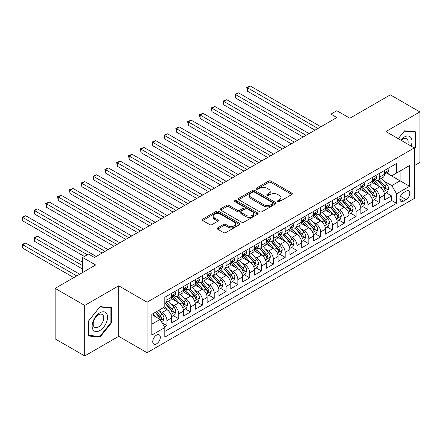 <?xml version="1.0" encoding="UTF-8"?>
<svg xmlns="http://www.w3.org/2000/svg" width="442" height="442" viewBox="0 0 442 442"><rect width="100%" height="100%" fill="white"/><g stroke="black" fill="none" stroke-linecap="round" stroke-linejoin="round"><path stroke-width="0.66" d="M277.874 201.596A1.149 0.663 0 0 0 279.499 201.596L291.831 194.48A1.641 0.95 0 0 0 292.311 193.811A1.641 0.95 0 0 0 291.831 193.137L270.94 181.076A1.641 0.95 0 0 0 268.62 181.076L256.288 188.198A1.149 0.663 0 0 0 255.951 188.668A1.149 0.663 0 0 0 256.288 189.137A1.149 0.663 0 0 0 257.913 189.137L259.509 188.215A5.254 3.033 0 0 1 266.935 188.215L268.675 189.22A5.254 3.033 0 0 1 270.217 191.364A5.254 3.033 0 0 1 268.675 193.508L267.084 194.43A1.149 0.663 0 0 0 266.747 194.9A1.149 0.663 0 0 0 267.084 195.37A1.149 0.663 0 0 0 268.708 195.37L270.3 194.447A5.254 3.033 0 0 1 277.731 194.447L279.471 195.452A5.254 3.033 0 0 1 281.007 197.596A5.254 3.033 0 0 1 279.471 199.74L277.874 200.662A1.149 0.663 0 0 0 277.537 201.132A1.149 0.663 0 0 0 277.874 201.596L277.874 200.662M156.534 343.837A5.348 3.088 120 0 0 160.026 339.124A5.348 3.088 120 0 0 159.208 334.837A5.348 3.088 120 0 0 156.534 335.102A5.348 3.088 120 0 0 153.037 339.815A5.348 3.088 120 0 0 153.855 344.103A5.348 3.088 120 0 0 156.534 343.837M217.668 227.845A1.641 0.95 0 0 0 217.188 228.52A1.641 0.95 0 0 0 217.668 229.188L223.53 232.569A1.641 0.95 0 0 0 225.851 232.569L239.547 224.663A1.641 0.95 0 0 0 240.028 223.995A1.641 0.95 0 0 0 239.547 223.326L218.657 211.265A1.641 0.95 0 0 0 216.337 211.265L202.64 219.171A1.641 0.95 0 0 0 202.16 219.84A1.641 0.95 0 0 0 202.64 220.508L209.723 224.597A1.641 0.95 0 0 0 212.044 224.597L217.9 221.215A1.641 0.95 0 0 0 218.381 220.541A1.641 0.95 0 0 0 217.9 219.873L214.392 217.845A4.392 2.536 0 0 1 213.105 216.055A4.392 2.536 0 0 1 215.818 213.713A4.392 2.536 0 0 1 220.602 214.265L234.354 222.204A4.392 2.536 0 0 1 235.641 223.995A4.392 2.536 0 0 1 232.928 226.337A4.392 2.536 0 0 1 228.144 225.785L225.851 224.464A1.641 0.95 0 0 0 223.53 224.464L217.668 227.845L217.668 229.188M414.287 165.673L419.9 162.429L419.9 111.914L390.341 94.853L349.849 118.229L336.843 110.721L330.931 114.135L336.843 117.55L94.461 257.487L88.549 254.073L82.637 257.487L82.637 272.504M84.704 305.439L84.704 355.954L118.699 336.329L118.699 285.814L84.704 305.439L55.145 288.372L95.643 264.996L82.637 257.487M118.699 285.814L147.076 302.195L414.287 147.926L414.287 198.441L147.076 352.71L147.076 302.195M419.9 111.914L385.91 131.545L414.287 147.926M259.625 211.735A1.641 0.95 0 0 0 261.946 211.735L275.642 203.828A1.641 0.95 0 0 0 276.123 203.154A1.641 0.95 0 0 0 275.642 202.486L254.752 190.425A1.641 0.95 0 0 0 252.432 190.425L238.735 198.331A1.641 0.95 0 0 0 238.255 199.005A1.641 0.95 0 0 0 238.735 199.673L259.625 211.735M235.188 201.845A1.149 0.663 0 0 1 236.354 202.011L236.354 200.646L257.592 212.906A1.641 0.95 0 0 1 258.073 213.574A1.641 0.95 0 0 1 257.592 214.248L243.901 222.155A1.641 0.95 0 0 1 241.581 222.155L220.691 210.094L220.691 208.751A1.641 0.95 0 0 0 220.21 209.42A1.641 0.95 0 0 0 220.691 210.094M220.691 208.751L226.547 205.37A1.641 0.95 0 0 1 228.868 205.37L237.343 210.259A1.641 0.95 0 0 0 239.663 210.259L243.553 208.016A1.641 0.95 0 0 0 244.034 207.342A1.641 0.95 0 0 0 243.553 206.674L234.73 201.58A1.149 0.663 0 0 1 234.393 201.116A1.149 0.663 0 0 1 235.105 200.502A1.149 0.663 0 0 1 236.354 200.646M84.704 355.954L55.145 338.887L55.145 288.372M164.485 327.03L166.938 325.61L162.032 322.782M159.242 310.72L162.208 312.439A6.691 3.862 60 0 1 166.938 320.627L171.667 317.897L171.667 322.881L178.761 318.787L173.38 315.682M171.065 303.897L174.032 305.61A6.691 3.862 60 0 1 178.761 313.803L183.491 311.074L183.491 316.058L190.585 311.958L185.204 308.853M182.889 297.068L185.855 298.786A6.691 3.862 60 0 1 190.585 306.975L195.314 304.245L195.314 309.229L202.408 305.135L197.027 302.03M194.712 290.245L197.679 291.958A6.691 3.862 60 0 1 202.408 300.151L207.138 297.422L207.138 302.405L214.232 298.306L208.851 295.201M206.536 283.416L209.502 285.134A6.691 3.862 60 0 1 214.232 293.322L218.961 290.593L218.961 295.576L226.055 291.482L220.674 288.377M218.359 276.593L221.326 278.305A6.691 3.862 60 0 1 226.055 286.499L230.785 283.77L230.785 288.748L237.879 284.654L232.498 281.548M230.183 269.764L233.149 271.482A6.691 3.862 60 0 1 237.879 279.67L242.608 276.941L242.608 281.924L249.702 277.83L244.321 274.725M242.006 262.94L244.973 264.653A6.691 3.862 60 0 1 249.702 272.847L254.432 270.117L254.432 275.095L261.526 271.001L256.145 267.896M253.83 256.111L256.796 257.83A6.691 3.862 60 0 1 261.526 266.018L266.255 263.288L266.255 268.272L273.349 264.178L267.968 261.067M265.653 249.288L268.62 251.001A6.691 3.862 60 0 1 273.349 259.194L278.079 256.465L278.079 261.443L285.173 257.349L279.792 254.244M277.477 242.459L280.443 244.177A6.691 3.862 60 0 1 285.173 252.365L289.902 249.636L289.902 254.62L296.996 250.526L291.615 247.415M289.295 235.636L292.267 237.348A6.691 3.862 60 0 1 296.996 245.542L301.726 242.807L301.726 247.791L308.82 243.697L303.439 240.592M301.118 228.807L304.09 230.525A6.691 3.862 60 0 1 308.82 238.713L313.549 235.984L313.549 240.967L320.643 236.873L315.262 233.763M312.942 221.983L315.914 223.696A6.691 3.862 60 0 1 320.643 231.89L325.373 229.155L325.373 234.138L332.467 230.044L327.086 226.939M324.765 215.155L327.737 216.873A6.691 3.862 60 0 1 332.467 225.061L337.196 222.332L337.196 227.315L344.29 223.221L338.909 220.11M336.589 208.331L339.561 210.044A6.691 3.862 60 0 1 344.29 218.237L349.02 215.503L349.02 220.486L356.114 216.392L350.733 213.287M348.412 201.502L351.384 203.215A6.691 3.862 60 0 1 356.114 211.409L360.843 208.679L360.843 213.663L367.937 209.569L362.556 206.458M360.236 194.679L363.208 196.392A6.691 3.862 60 0 1 367.937 204.585L372.667 201.85L372.667 206.834L379.761 202.74L379.761 197.756A6.691 3.862 -120 0 0 375.031 189.563L372.059 187.85M374.38 199.635L379.761 202.74M171.667 317.897A6.691 3.862 -120 0 0 166.938 309.704L163.391 307.66M183.491 311.074A6.691 3.862 -120 0 0 178.761 302.881L171.446 298.659M195.314 304.245A6.691 3.862 -120 0 0 190.585 296.052L183.27 291.831M207.138 297.422A6.691 3.862 -120 0 0 202.408 289.228L195.093 285.007M218.961 290.593A6.691 3.862 -120 0 0 214.232 282.399L206.917 278.178M230.785 283.77A6.691 3.862 -120 0 0 226.055 275.576L218.74 271.355M242.608 276.941A6.691 3.862 -120 0 0 237.879 268.747L230.564 264.526M254.432 270.117A6.691 3.862 -120 0 0 249.702 261.924L242.387 257.703M266.255 263.288A6.691 3.862 -120 0 0 261.526 255.095L254.211 250.874M278.079 256.465A6.691 3.862 -120 0 0 273.349 248.271L266.034 244.05M289.902 249.636A6.691 3.862 -120 0 0 285.173 241.442L277.858 237.221M301.726 242.807A6.691 3.862 -120 0 0 296.996 234.619L289.681 230.398M313.549 235.984A6.691 3.862 -120 0 0 308.82 227.79L301.505 223.569M325.373 229.155A6.691 3.862 -120 0 0 320.643 220.967L313.328 216.746M337.196 222.332A6.691 3.862 -120 0 0 332.467 214.138L325.152 209.917M349.02 215.503A6.691 3.862 -120 0 0 344.29 207.315L336.975 203.093M360.843 208.679A6.691 3.862 -120 0 0 356.114 200.486L348.799 196.265M372.667 201.85A6.691 3.862 -120 0 0 367.937 193.662L360.622 189.441M406.126 191.137L403.524 192.635A5.182 2.995 120 0 0 400.137 197.204A5.182 2.995 120 0 0 400.933 201.359A5.182 2.995 120 0 0 403.524 201.104L406.126 199.602A5.182 2.995 120 0 0 409.513 195.032A5.182 2.995 120 0 0 408.717 190.878A5.182 2.995 120 0 0 406.126 191.137M151.805 324.179L160.081 319.4L164.811 327.594L164.811 337.147L396.551 203.353L396.551 193.795L391.822 185.607L383.883 181.027M164.811 327.594L151.805 335.102L151.805 314.35L164.811 306.842L164.811 297.284L396.551 163.49L396.551 173.043L409.557 165.535L409.557 186.286L396.551 193.795M173.971 295.748L174.032 295.781A6.691 3.862 60 0 0 177.375 296.112L182.104 293.383A6.691 3.862 -120 0 0 183.491 290.322L183.491 286.499M185.795 288.919L185.855 288.957A6.691 3.862 60 0 0 189.198 289.283L193.928 286.554A6.691 3.862 -120 0 0 195.314 283.493L195.314 279.67M197.618 282.095L197.679 282.129A6.691 3.862 60 0 0 201.022 282.46L205.751 279.731A6.691 3.862 -120 0 0 207.138 276.67L207.138 272.847M209.442 275.267L209.502 275.3A6.691 3.862 60 0 0 212.845 275.631L217.575 272.902A6.691 3.862 -120 0 0 218.961 269.841L218.961 266.018M221.265 268.438L221.326 268.476A6.691 3.862 60 0 0 224.669 268.808L229.398 266.078A6.691 3.862 -120 0 0 230.785 263.018L230.785 259.194M233.089 261.614L233.149 261.647A6.691 3.862 60 0 0 236.492 261.979L241.222 259.25A6.691 3.862 -120 0 0 242.608 256.189L242.608 252.365M244.912 254.785L244.973 254.824A6.691 3.862 60 0 0 248.316 255.156L253.045 252.426A6.691 3.862 -120 0 0 254.432 249.365L254.432 245.542M256.736 247.962L256.796 247.995A6.691 3.862 60 0 0 260.139 248.327L264.868 245.597A6.691 3.862 -120 0 0 266.255 242.536L266.255 238.713M268.559 241.133L268.62 241.172A6.691 3.862 60 0 0 271.963 241.503L276.692 238.774A6.691 3.862 -120 0 0 278.079 235.708L278.079 231.89M280.383 234.31L280.443 234.343A6.691 3.862 60 0 0 283.786 234.674L288.516 231.945A6.691 3.862 -120 0 0 289.902 228.884L289.902 225.061M292.206 227.481L292.267 227.519A6.691 3.862 60 0 0 295.61 227.851L300.339 225.122A6.691 3.862 -120 0 0 301.726 222.055L301.726 218.237M304.03 220.657L304.09 220.691A6.691 3.862 60 0 0 307.433 221.022L312.163 218.293A6.691 3.862 -120 0 0 313.549 215.232L313.549 211.409M315.853 213.829L315.914 213.867A6.691 3.862 60 0 0 319.257 214.199L323.986 211.469A6.691 3.862 -120 0 0 325.373 208.403L325.373 204.585M327.677 207.005L327.737 207.038A6.691 3.862 60 0 0 331.08 207.37L335.809 204.64A6.691 3.862 -120 0 0 337.196 201.58L337.196 197.756M339.5 200.176L339.561 200.215A6.691 3.862 60 0 0 342.904 200.546L347.633 197.817A6.691 3.862 -120 0 0 349.02 194.751L349.02 190.933M351.324 193.353L351.384 193.386A6.691 3.862 60 0 0 354.727 193.718L359.457 190.988A6.691 3.862 -120 0 0 360.843 187.927L360.843 184.104M363.147 186.524L363.208 186.563A6.691 3.862 60 0 0 366.551 186.894L371.28 184.165A6.691 3.862 -120 0 0 372.667 181.098L372.667 177.275M164.811 331.412L391.584 200.486L391.584 195.917L384.49 200.011L384.49 195.027A6.691 3.862 -120 0 0 379.761 186.833L372.446 182.612M374.971 179.701L375.031 179.734A6.691 3.862 -120 0 0 378.374 180.065A6.691 3.862 -120 0 0 379.761 177.004L379.761 173.181M378.374 180.065L383.103 177.336A6.691 3.862 -120 0 0 384.49 174.275L384.49 170.452M166.938 296.052L166.938 299.875A6.691 3.862 60 0 1 165.551 302.936A6.691 3.862 60 0 1 164.811 303.206M165.551 302.936L170.28 300.206A6.691 3.862 -120 0 0 171.667 297.146L171.667 293.322M178.761 289.228L178.761 293.052A6.691 3.862 60 0 1 177.375 296.112M190.585 282.399L190.585 286.223A6.691 3.862 60 0 1 189.198 289.283M202.408 275.576L202.408 279.399A6.691 3.862 60 0 1 201.022 282.46M214.232 268.747L214.232 272.57A6.691 3.862 60 0 1 212.845 275.631M226.055 261.924L226.055 265.747A6.691 3.862 60 0 1 224.669 268.808M237.879 255.095L237.879 258.918A6.691 3.862 60 0 1 236.492 261.979M249.702 248.271L249.702 252.095A6.691 3.862 60 0 1 248.316 255.156M261.526 241.442L261.526 245.266A6.691 3.862 60 0 1 260.139 248.327M273.349 234.619L273.349 238.442A6.691 3.862 60 0 1 271.963 241.503M285.173 227.79L285.173 231.614A6.691 3.862 60 0 1 283.786 234.674M296.996 220.967L296.996 224.79A6.691 3.862 60 0 1 295.61 227.851M308.82 214.138L308.82 217.961A6.691 3.862 60 0 1 307.433 221.022M320.643 207.315L320.643 211.138A6.691 3.862 60 0 1 319.257 214.199M332.467 200.486L332.467 204.309A6.691 3.862 60 0 1 331.08 207.37M344.29 193.662L344.29 197.486A6.691 3.862 60 0 1 342.904 200.546M356.114 186.833L356.114 190.657A6.691 3.862 60 0 1 354.727 193.718M367.937 180.01L367.937 183.833A6.691 3.862 60 0 1 366.551 186.894M367.937 204.585L367.937 209.569M356.114 211.409L356.114 216.392M344.29 218.237L344.29 223.221M332.467 225.061L332.467 230.044M320.643 231.89L320.643 236.873M308.82 238.713L308.82 243.697M296.996 245.542L296.996 250.526M285.173 252.365L285.173 257.349M273.349 259.194L273.349 264.178M261.526 266.018L261.526 271.001M249.702 272.847L249.702 277.83M237.879 279.67L237.879 284.654M226.055 286.499L226.055 291.482M214.232 293.322L214.232 298.306M202.408 300.151L202.408 305.135M190.585 306.975L190.585 311.958M178.761 313.803L178.761 318.787M166.938 320.627L166.938 325.61M160.081 319.4L151.805 314.621M391.822 185.607L400.098 180.828L400.098 170.999L409.557 165.535M386.557 173.01L409.557 186.286M386.794 172.872L391.822 175.778L396.551 173.043M118.699 336.329L147.076 352.71M330.931 114.135L330.931 120.959M386.203 192.806L391.584 195.917M391.584 200.486L396.551 203.353M414.287 149.125L415.939 147.07L415.939 131.854L404.529 130.838L398.236 138.661M88.665 336.019L100.074 337.036L111.483 322.842L111.483 307.632L100.074 306.61L88.665 320.804L88.665 336.019M415.347 146.727L415.939 147.07M110.892 322.5L111.483 322.842M98.87 336.34L100.074 337.036M278.333 201.762L279.471 201.104A5.254 3.033 0 0 0 281.007 198.961L281.007 197.596M270.217 191.364L270.217 192.729A5.254 3.033 0 0 1 268.675 194.872L267.543 195.53M291.808 194.491L270.94 182.447A1.641 0.95 0 0 0 268.62 182.447L256.747 189.298M275.62 203.839L254.752 191.789A1.641 0.95 0 0 0 252.432 191.789L238.757 199.685M272.742 203.624A1.149 0.663 0 0 0 273.073 203.154A1.149 0.663 0 0 0 272.742 202.69L254.404 192.099A1.149 0.663 0 0 0 252.78 192.099L251.095 193.071A5.254 3.033 0 0 0 249.559 195.215A5.254 3.033 0 0 0 251.095 197.359L263.631 204.596A5.254 3.033 0 0 0 271.057 204.596L272.742 203.624L272.742 204.989A1.149 0.663 0 0 0 273.073 204.524L273.073 203.154M249.559 195.215L249.559 196.579A5.254 3.033 0 0 0 251.095 198.729L251.095 197.359M272.742 204.989L271.057 205.961A5.254 3.033 0 0 1 263.631 205.961L251.095 198.729M220.713 210.105L226.547 206.734L226.547 205.37M244.034 207.342L244.034 208.712A1.641 0.95 0 0 1 243.553 209.381L239.663 211.624A1.641 0.95 0 0 1 237.343 211.624L228.868 206.734A1.641 0.95 0 0 0 226.547 206.734M236.354 202.011L257.57 214.26M246.133 215.337A4.392 2.536 0 0 0 250.918 215.884A4.392 2.536 0 0 0 253.631 213.541A4.392 2.536 0 0 0 252.343 211.751L247.498 208.95A1.641 0.95 0 0 0 245.177 208.95L241.288 211.199A1.641 0.95 0 0 0 240.807 211.867A1.641 0.95 0 0 0 241.288 212.536L246.133 215.337L246.133 216.702A4.392 2.536 0 0 0 250.918 217.249A4.392 2.536 0 0 0 253.631 214.906L253.631 213.541M240.807 211.867L240.807 213.232A1.641 0.95 0 0 0 241.288 213.9L241.288 212.536M246.133 216.702L241.288 213.9M235.641 223.995L235.641 225.359A4.392 2.536 0 0 1 232.928 227.702A4.392 2.536 0 0 1 228.144 227.155L225.851 225.829A1.641 0.95 0 0 0 223.53 225.829L217.691 229.199M213.105 216.055L213.105 217.42A4.392 2.536 0 0 0 214.392 219.21L214.392 217.845M217.884 221.227L214.392 219.21M239.547 223.326L239.547 224.663L218.657 212.63A1.641 0.95 0 0 0 216.337 212.63L202.663 220.525M384.391 193.856L387.446 192.093L388.628 188.679A4.431 2.558 -120 0 0 386.899 184.518L381.501 178.264M380.418 187.27L374.241 180.121M376.904 185.187L373.319 181.038A10.619 6.133 -120 0 0 372.993 180.667M247.398 118.473L291.322 143.832M377.772 180.308L383.236 186.635A4.431 2.558 60 0 1 384.816 189.684L385.137 190.209L385.739 190.126L386.236 188.867A4.431 2.558 -120 0 0 384.656 185.817L379.253 179.557M378.092 180.203L383.965 186.999A2.26 1.304 60 0 1 384.534 187.883L386.236 188.867M387.623 168.645L388.628 170.385A4.431 2.558 60 0 1 387.711 172.341L385.463 173.64A4.431 2.558 -120 0 0 386.236 172.618L386.142 172.225M317.925 128.473L247.398 87.754L250.354 86.046L320.881 126.766M384.639 173.85L384.656 173.85A4.431 2.558 -120 0 0 385.463 173.64M385.662 172.292L386.236 172.618C385.954 171.955 385.485 172.225 384.816 173.441A4.431 2.558 60 0 1 384.49 174.071M314.969 130.175L247.398 91.168L247.398 87.754L246.746 87.378L250.354 86.046M247.398 91.168L246.746 87.378M411.104 146.092A10.868 6.276 120 0 0 404.292 137.037A10.868 6.276 120 0 0 400.734 140.103M407.867 144.219A7.442 4.298 120 0 0 406.612 138.661A7.442 4.298 120 0 0 402.894 139.026A7.442 4.298 120 0 0 401.176 140.357M398.264 138.672L404.292 131.169L415.347 132.158L415.347 146.899L414.287 148.225M414.618 131.738L415.347 132.158M106.494 322.279A10.868 6.276 120 0 0 103.682 311.781A10.868 6.276 120 0 0 93.185 321.091A10.868 6.276 120 0 0 95.997 331.588A10.868 6.276 120 0 0 106.494 322.279M102.997 321.284A7.442 4.298 120 0 0 102.163 314.433A7.442 4.298 120 0 0 93.881 320.472A7.442 4.298 120 0 0 94.721 327.323A7.442 4.298 120 0 0 102.997 321.284M88.787 335.439L88.787 320.699L99.837 306.947L110.892 307.936L110.892 322.677L99.837 336.428L88.665 335.373M110.163 307.51L110.892 307.936M372.567 200.679L375.623 198.917L376.805 195.502A4.431 2.558 -120 0 0 375.076 191.342L369.678 185.088M368.595 194.093L362.418 186.944M365.081 192.01L361.495 187.861A10.619 6.133 -120 0 0 361.169 187.491M235.575 125.296L279.499 150.656L211.928 111.644L211.928 108.229L214.884 106.522L285.41 147.241M365.948 187.132L371.413 193.458A4.431 2.558 60 0 1 372.993 196.513L373.313 197.038L373.915 196.955L374.413 195.695A4.431 2.558 -120 0 0 372.833 192.64L367.429 186.386M366.269 187.032L372.142 193.828A2.26 1.304 60 0 1 372.711 194.712L374.413 195.695M360.744 207.508L363.799 205.745L364.981 202.331A4.431 2.558 -120 0 0 363.252 198.171L357.854 191.916M356.771 200.922L350.594 193.773M353.257 198.839L349.672 194.69A10.619 6.133 -120 0 0 349.346 194.32M223.751 132.125L267.675 157.485L200.104 118.473L200.104 115.058L203.06 113.351L273.587 154.07M354.125 193.961L359.589 200.287A4.431 2.558 60 0 1 361.169 203.337L361.49 203.861L362.092 203.779L362.589 202.519A4.431 2.558 -120 0 0 361.009 199.469L355.606 193.215M354.445 193.856L360.318 200.651A2.26 1.304 60 0 1 360.887 201.535L362.589 202.519M348.92 214.331L351.976 212.569L353.158 209.154A4.431 2.558 -120 0 0 351.429 204.994L346.031 198.74M344.948 207.746L338.771 200.596M341.434 205.663L337.848 201.513A10.619 6.133 -120 0 0 337.522 201.143M211.928 138.948L255.852 164.308L188.281 125.296L188.281 121.881L191.237 120.174L261.763 160.894M342.301 200.784L347.766 207.11A4.431 2.558 60 0 1 349.346 210.165L349.666 210.69L350.268 210.607L350.766 209.348A4.431 2.558 -120 0 0 349.186 206.292L343.782 200.038M342.622 200.685L348.495 207.48A2.26 1.304 60 0 1 349.064 208.364L350.766 209.348M337.097 221.16L340.152 219.398L341.334 215.983A4.431 2.558 -120 0 0 339.605 211.823L334.207 205.569M333.124 214.574L326.947 207.425M329.61 212.492L326.025 208.342A10.619 6.133 -120 0 0 325.699 207.972M200.104 145.777L244.028 171.137L176.457 132.125L176.457 128.71L179.413 127.003L249.94 167.722M330.478 207.613L335.942 213.939A4.431 2.558 60 0 1 337.522 216.989L337.843 217.514L338.445 217.431L338.942 216.171A4.431 2.558 -120 0 0 337.362 213.121L331.959 206.867M330.798 207.508L336.671 214.304A2.26 1.304 60 0 1 337.24 215.188L338.942 216.171M375.799 175.468L376.805 177.209A4.431 2.558 60 0 1 375.888 179.17L373.639 180.469A4.431 2.558 -120 0 0 374.413 179.446L374.319 179.054M306.102 135.296L235.575 94.577L238.531 92.87L309.057 133.589M372.816 180.673L372.833 180.673A4.431 2.558 -120 0 0 373.639 180.469M373.838 179.115L374.413 179.446C374.131 178.778 373.661 179.054 372.993 180.264A4.431 2.558 60 0 1 372.667 180.894M303.146 137.003L235.575 97.991L235.575 94.577L234.923 94.201L238.531 92.87M235.575 97.991L234.923 94.201M363.976 182.297L364.981 184.038A4.431 2.558 60 0 1 364.064 185.994L361.816 187.292A4.431 2.558 -120 0 0 362.589 186.27L362.495 185.878M294.278 142.125L223.751 101.406L226.707 99.699L297.234 140.418M360.992 187.502L361.009 187.502A4.431 2.558 -120 0 0 361.816 187.292M362.015 185.944L362.589 186.27C362.307 185.607 361.838 185.878 361.169 187.093A4.431 2.558 60 0 1 360.843 187.723M291.322 143.827L223.751 104.82L223.751 101.406L223.1 101.03L226.707 99.699M223.751 104.82L223.1 101.03M352.152 189.121L353.158 190.861A4.431 2.558 60 0 1 352.241 192.822L349.992 194.121A4.431 2.558 -120 0 0 350.766 193.099L350.672 192.706M282.455 148.948L211.276 107.854L214.884 106.522M349.169 194.325L349.186 194.325A4.431 2.558 -120 0 0 349.992 194.121M350.191 192.767L350.766 193.099C350.484 192.43 350.014 192.706 349.346 193.916A4.431 2.558 60 0 1 349.02 194.546M211.928 111.644L211.276 107.854M340.329 195.95L341.334 197.69A4.431 2.558 60 0 1 340.417 199.646L338.169 200.944A4.431 2.558 -120 0 0 338.942 199.922L338.848 199.53M270.631 155.777L199.452 114.682L203.06 113.351M337.345 201.154L337.362 201.154A4.431 2.558 -120 0 0 338.169 200.944M338.368 199.596L338.942 199.922C338.66 199.259 338.191 199.53 337.522 200.745A4.431 2.558 60 0 1 337.196 201.375M200.104 118.473L199.452 114.682M325.273 227.984L328.329 226.221L329.511 222.807A4.431 2.558 -120 0 0 327.782 218.646L322.384 212.392M321.301 221.398L315.124 214.248M317.787 219.315L314.201 215.166A10.619 6.133 -120 0 0 313.875 214.801M188.281 152.6L232.205 177.96L164.634 138.948L164.634 135.534L167.59 133.827L238.116 174.546M318.654 214.436L324.119 220.762A4.431 2.558 60 0 1 325.699 223.818L326.019 224.343L326.621 224.26L327.119 223A4.431 2.558 -120 0 0 325.539 219.945L320.135 213.69M318.975 214.337L324.848 221.133A2.26 1.304 60 0 1 325.417 222.017L327.119 223M328.505 202.773L329.511 204.513A4.431 2.558 60 0 1 328.594 206.475L326.345 207.773A4.431 2.558 -120 0 0 327.119 206.751L327.025 206.359M258.808 162.601L187.629 121.506L191.237 120.174M325.522 207.978L325.539 207.978A4.431 2.558 -120 0 0 326.345 207.773M326.544 206.42L327.119 206.751C326.837 206.083 326.367 206.359 325.699 207.569A4.431 2.558 60 0 1 325.373 208.199M188.281 125.296L187.629 121.506M313.45 234.812L316.505 233.05L317.688 229.636A4.431 2.558 -120 0 0 315.958 225.475L310.56 219.221M309.477 228.227L303.3 221.077M305.963 226.144L302.378 221.995A10.619 6.133 -120 0 0 302.052 221.624M176.457 159.429L220.381 184.789L152.81 145.777L152.81 142.363L155.766 140.655L226.293 181.375M306.831 221.265L312.295 227.591A4.431 2.558 60 0 1 313.875 230.641L314.196 231.166L314.798 231.083L315.295 229.823A4.431 2.558 -120 0 0 313.715 226.774L308.312 220.519M307.151 221.16L313.024 227.956A2.26 1.304 60 0 1 313.593 228.84L315.295 229.823M316.682 209.602L317.688 211.342A4.431 2.558 60 0 1 316.77 213.298L314.522 214.597A4.431 2.558 -120 0 0 315.295 213.58L315.201 213.182M246.984 169.43L175.805 128.335L179.413 127.003M313.698 214.806L313.715 214.806A4.431 2.558 -120 0 0 314.522 214.597M314.721 213.248L315.295 213.58C315.013 212.911 314.544 213.182 313.875 214.398A4.431 2.558 60 0 1 313.549 215.027M176.457 132.125L175.805 128.335M301.626 241.636L304.682 239.873L305.864 236.459A4.431 2.558 -120 0 0 304.135 232.299L298.737 226.044M297.654 235.05L291.477 227.901M294.14 232.967L290.554 228.818A10.619 6.133 -120 0 0 290.228 228.453M164.634 166.253L208.558 191.613L140.987 152.6L140.987 149.186L143.943 147.479L214.469 188.198M295.007 228.089L300.472 234.415A4.431 2.558 60 0 1 302.052 237.47L302.372 237.995L302.974 237.912L303.472 236.652A4.431 2.558 -120 0 0 301.892 233.597L296.488 227.343M295.328 227.989L301.201 234.785A2.26 1.304 60 0 1 301.77 235.669L303.472 236.652M304.858 216.425L305.864 218.166A4.431 2.558 60 0 1 304.947 220.127L302.698 221.425A4.431 2.558 -120 0 0 303.472 220.403L303.378 220.011M235.161 176.253L163.982 135.158L167.59 133.827M301.875 221.63L301.892 221.63A4.431 2.558 -120 0 0 302.698 221.425M302.897 220.072L303.472 220.403C303.19 219.735 302.72 220.011 302.052 221.221A4.431 2.558 60 0 1 301.726 221.851M164.634 138.948L163.982 135.158M289.803 248.465L292.858 246.702L294.041 243.288A4.431 2.558 -120 0 0 292.311 239.128L286.913 232.873M285.83 241.879L279.653 234.73M282.316 239.796L278.731 235.647A10.619 6.133 -120 0 0 278.405 235.277M152.81 173.082L196.734 198.441L129.163 159.429L129.163 156.015L132.119 154.308L202.646 195.027M283.184 234.917L288.648 241.244A4.431 2.558 60 0 1 290.228 244.293L290.549 244.818L291.151 244.735L291.648 243.476A4.431 2.558 -120 0 0 290.068 240.426L284.665 234.172M283.504 234.812L289.377 241.614A2.26 1.304 60 0 1 289.946 242.492L291.648 243.476M293.035 223.254L294.041 224.995A4.431 2.558 60 0 1 293.123 226.956L290.875 228.249A4.431 2.558 -120 0 0 291.648 227.232L291.554 226.834M223.337 183.082L152.158 141.987L155.766 140.655M290.051 228.459L290.068 228.459A4.431 2.558 -120 0 0 290.875 228.249M291.074 226.901L291.648 227.232C291.366 226.564 290.897 226.834 290.228 228.05A4.431 2.558 60 0 1 289.902 228.68M152.81 145.777L152.158 141.987M277.979 255.294L281.035 253.526L282.217 250.111A4.431 2.558 -120 0 0 280.488 245.951L275.09 239.697M274.007 248.702L267.83 241.553M270.493 246.619L266.907 242.47A10.619 6.133 -120 0 0 266.581 242.105M140.987 179.905L184.911 205.265L117.34 166.253L117.34 162.838L120.296 161.137L190.822 201.85M271.36 241.741L276.825 248.067A4.431 2.558 60 0 1 278.405 251.122L278.725 251.647L279.327 251.564L279.825 250.305A4.431 2.558 -120 0 0 278.245 247.249L272.841 240.995M271.681 241.641L277.554 248.437A2.26 1.304 60 0 1 278.123 249.321L279.825 250.305M281.211 230.078L282.217 231.818A4.431 2.558 60 0 1 281.3 233.779L279.051 235.078A4.431 2.558 -120 0 0 279.825 234.056L279.731 233.663M211.514 189.905L140.335 148.81L143.943 147.479M278.228 235.282L278.245 235.282A4.431 2.558 -120 0 0 279.051 235.078M279.25 233.724L279.825 234.056C279.543 233.387 279.073 233.663 278.405 234.873A4.431 2.558 60 0 1 278.079 235.503M140.987 152.6L140.335 148.81M266.156 262.117L269.211 260.355L270.393 256.94A4.431 2.558 -120 0 0 268.664 252.78L263.266 246.525M262.183 255.531L256.006 248.382M258.669 253.448L255.084 249.299A10.619 6.133 -120 0 0 254.758 248.929M129.163 186.734L173.087 212.094L105.516 173.082L105.516 169.667L108.472 167.96L178.999 208.679M259.537 248.57L265.001 254.896A4.431 2.558 60 0 1 266.581 257.946L266.902 258.471L267.504 258.388L268.001 257.128A4.431 2.558 -120 0 0 266.421 254.078L261.018 247.824M259.857 248.465L265.73 255.266A2.26 1.304 60 0 1 266.299 256.145L268.001 257.128M269.388 236.906L270.393 238.647A4.431 2.558 60 0 1 269.476 240.608L267.228 241.901A4.431 2.558 -120 0 0 268.001 240.884L267.907 240.487M199.69 196.734L128.511 155.639L132.119 154.308M266.404 242.111L266.421 242.111A4.431 2.558 -120 0 0 267.228 241.901M267.427 240.553L268.001 240.884C267.719 240.216 267.25 240.487 266.581 241.702A4.431 2.558 60 0 1 266.255 242.332M129.163 159.429L128.511 155.639M254.332 268.946L257.388 267.178L258.57 263.763A4.431 2.558 -120 0 0 256.841 259.603L251.443 253.349M250.36 262.355L244.183 255.205M246.846 260.272L243.26 256.122A10.619 6.133 -120 0 0 242.934 255.758M117.34 193.557L161.264 218.917L93.693 179.905L93.693 176.491L96.649 174.789L167.175 215.503M247.713 255.393L253.178 261.719A4.431 2.558 60 0 1 254.758 264.775L255.078 265.299L255.68 265.217L256.178 263.957A4.431 2.558 -120 0 0 254.598 260.902L249.194 254.647M248.034 255.294L253.907 262.089A2.26 1.304 60 0 1 254.476 262.973L256.178 263.957M257.564 243.73L258.57 245.47A4.431 2.558 60 0 1 257.653 247.432L255.404 248.73A4.431 2.558 -120 0 0 256.178 247.708L256.084 247.316M187.867 203.558L116.688 162.463L120.296 161.137M254.581 248.934L254.598 248.934A4.431 2.558 -120 0 0 255.404 248.73M255.603 247.376L256.178 247.708C255.896 247.039 255.426 247.316 254.758 248.526A4.431 2.558 60 0 1 254.432 249.155M117.34 166.253L116.688 162.463M242.509 275.769L245.564 274.007L246.746 270.592A4.431 2.558 -120 0 0 245.017 266.432L239.619 260.178M238.536 269.184L232.359 262.034M235.022 267.101L231.437 262.951A10.619 6.133 -120 0 0 231.111 262.581M105.516 200.386L149.44 225.746L81.869 186.734L81.869 183.32L84.825 181.612L155.352 222.332M235.89 262.222L241.354 268.548A4.431 2.558 60 0 1 242.934 271.598L243.255 272.123L243.857 272.04L244.354 270.78A4.431 2.558 -120 0 0 242.774 267.73L237.371 261.476M236.21 262.117L242.083 268.918A2.26 1.304 60 0 1 242.652 269.797L244.354 270.78M245.741 250.559L246.746 252.299A4.431 2.558 60 0 1 245.829 254.26L243.581 255.553A4.431 2.558 -120 0 0 244.354 254.537L244.26 254.139M176.043 210.386L104.865 169.292L108.472 167.96M242.757 255.763L242.774 255.763A4.431 2.558 -120 0 0 243.581 255.553M243.78 254.205L244.354 254.537C244.072 253.868 243.603 254.139 242.934 255.354A4.431 2.558 60 0 1 242.608 255.984M105.516 173.082L104.865 169.292M233.917 257.382L234.923 259.123A4.431 2.558 60 0 1 234.006 261.084L231.757 262.382A4.431 2.558 -120 0 0 232.531 261.36L232.437 260.968M164.22 217.21L93.041 176.115L96.649 174.789M230.934 262.587L230.951 262.587A4.431 2.558 -120 0 0 231.757 262.382M231.956 261.029L232.531 261.36C232.249 260.692 231.779 260.968 231.111 262.178A4.431 2.558 60 0 1 230.785 262.808M93.693 179.905L93.041 176.115M222.094 264.211L223.1 265.951A4.431 2.558 60 0 1 222.182 267.913L219.934 269.206A4.431 2.558 -120 0 0 220.707 268.189L220.613 267.791M152.396 224.039L81.218 182.944L84.825 181.612M219.11 269.416L219.127 269.416A4.431 2.558 -120 0 0 219.934 269.206M220.133 267.858L220.707 268.189C220.425 267.52 219.956 267.791 219.287 269.007A4.431 2.558 60 0 1 218.961 269.637M81.869 186.734L81.218 182.944M230.685 282.598L233.741 280.83L234.923 277.416A4.431 2.558 -120 0 0 233.194 273.255L227.796 267.001M226.713 276.007L220.536 268.858M223.199 273.924L219.613 269.78A10.619 6.133 -120 0 0 219.287 269.41M93.693 207.21L137.617 232.569L70.046 193.557L70.046 190.143L73.002 188.441L143.528 229.155M224.066 269.045L229.531 275.372A4.431 2.558 60 0 1 231.111 278.427L231.431 278.952L232.033 278.869L232.531 277.609A4.431 2.558 -120 0 0 230.951 274.554L225.547 268.3M224.387 268.946L230.26 275.742A2.26 1.304 60 0 1 230.829 276.626L232.531 277.609M218.862 289.422L221.917 287.659L223.1 284.245A4.431 2.558 -120 0 0 221.37 280.084L215.972 273.83M214.889 282.836L208.712 275.686M211.375 280.753L207.79 276.604A10.619 6.133 -120 0 0 207.464 276.233M81.869 214.038L125.793 239.398L58.222 200.386L58.222 196.972L61.178 195.265L131.705 235.984M212.243 275.874L217.707 282.2A4.431 2.558 60 0 1 219.287 285.25L219.608 285.781L220.21 285.692L220.707 284.433A4.431 2.558 -120 0 0 219.127 281.383L213.724 275.128M212.563 275.769L218.436 282.571A2.26 1.304 60 0 1 219.005 283.449L220.707 284.433M207.038 296.251L210.094 294.483L211.276 291.068A4.431 2.558 -120 0 0 209.547 286.908L204.149 280.653M203.066 289.659L196.889 282.51M199.552 287.576L195.966 283.433A10.619 6.133 -120 0 0 195.64 283.062M70.046 220.862L113.97 246.222L46.399 207.21L46.399 203.795L49.355 202.093L119.881 242.807M200.419 282.698L205.884 289.024A4.431 2.558 60 0 1 207.464 292.079L207.784 292.604L208.386 292.521L208.884 291.261A4.431 2.558 -120 0 0 207.304 288.206L201.9 281.952M200.74 282.598L206.613 289.394A2.26 1.304 60 0 1 207.182 290.278L208.884 291.261M210.27 271.034L211.276 272.775A4.431 2.558 60 0 1 210.359 274.736L208.11 276.035A4.431 2.558 -120 0 0 208.884 275.012L208.79 274.62M140.573 230.862L69.394 189.767L73.002 188.441M207.287 276.239L207.304 276.239A4.431 2.558 -120 0 0 208.11 276.035M208.309 274.681L208.884 275.012C208.602 274.344 208.132 274.62 207.464 275.83A4.431 2.558 60 0 1 207.138 276.465M70.046 193.557L69.394 189.767M195.215 303.074L198.27 301.311L199.452 297.897A4.431 2.558 -120 0 0 197.723 293.737L192.325 287.482M191.242 296.488L185.065 289.339M187.728 294.405L184.143 290.256A10.619 6.133 -120 0 0 183.817 289.886M58.222 227.691L102.146 253.051L34.575 214.038L34.575 210.624L37.531 208.917L108.058 249.636M188.596 289.527L194.06 295.853A4.431 2.558 60 0 1 195.64 298.902L195.961 299.433L196.563 299.344L197.06 298.085A4.431 2.558 -120 0 0 195.48 295.035L190.077 288.781M188.916 289.422L194.789 296.223A2.26 1.304 60 0 1 195.358 297.101L197.06 298.085M198.447 277.863L199.452 279.604A4.431 2.558 60 0 1 198.535 281.565L196.287 282.858A4.431 2.558 -120 0 0 197.06 281.841L196.966 281.443M128.749 237.691L57.571 196.596L61.178 195.265M195.463 283.068L195.48 283.068A4.431 2.558 -120 0 0 196.287 282.858M196.486 281.51L197.06 281.841C196.778 281.173 196.309 281.443 195.64 282.659A4.431 2.558 60 0 1 195.314 283.289M58.222 200.386L57.571 196.596M183.391 309.903L186.447 308.135L187.629 304.726A4.431 2.558 -120 0 0 185.9 300.56L180.502 294.306M179.419 303.311L173.242 296.162M175.905 301.229L172.319 297.085A10.619 6.133 -120 0 0 171.993 296.715M46.399 234.514L84.411 256.459L22.752 220.862L22.752 217.447L25.708 215.746L96.234 256.459M176.772 296.35L182.237 302.682A4.431 2.558 60 0 1 183.817 305.731L184.137 306.256L184.739 306.173L185.237 304.914A4.431 2.558 -120 0 0 183.657 301.858L178.253 295.604M177.093 296.251L182.966 303.046A2.26 1.304 60 0 1 183.535 303.93L185.237 304.914M186.623 284.687L187.629 286.427A4.431 2.558 60 0 1 186.712 288.388L184.463 289.687A4.431 2.558 -120 0 0 185.237 288.665L185.143 288.272M116.926 244.514L45.747 203.425L49.355 202.093M183.64 289.891L183.657 289.891A4.431 2.558 -120 0 0 184.463 289.687M184.662 288.333L185.237 288.665C184.955 287.996 184.485 288.272 183.817 289.482A4.431 2.558 60 0 1 183.491 290.118M46.399 207.21L45.747 203.425M171.568 316.726L174.623 314.964L175.805 311.549A4.431 2.558 -120 0 0 174.076 307.389L168.678 301.135M167.595 310.14L164.767 306.864M164.081 308.057L163.623 307.527M82.637 262.266L37.531 236.221L34.575 237.929L34.575 241.343L82.637 269.09M164.949 303.179L170.413 309.505A4.431 2.558 60 0 1 171.993 312.555L172.314 313.085L172.916 312.997L173.413 311.737A4.431 2.558 -120 0 0 171.833 308.687L166.43 302.433M165.269 303.074L171.142 309.875A2.26 1.304 60 0 1 171.711 310.754L173.413 311.737M34.575 241.343L33.923 237.553L82.637 265.675M33.923 237.553L37.531 236.221M174.8 291.516L175.805 293.256A4.431 2.558 60 0 1 174.888 295.217L172.64 296.51A4.431 2.558 -120 0 0 173.413 295.494L173.319 295.101M105.102 251.343L33.923 210.248L37.531 208.917M171.816 296.72L171.833 296.72A4.431 2.558 -120 0 0 172.64 296.51M172.839 295.162L173.413 295.494C173.131 294.825 172.662 295.096 171.993 296.311A4.431 2.558 60 0 1 171.667 296.941M34.575 214.038L33.923 210.248M161.794 322.367L162.8 321.787L163.982 318.378A4.431 2.558 -120 0 0 162.253 314.218L158.855 310.278M155.678 316.859L152.943 313.693M152.258 314.886L151.805 314.356M79.682 274.211L25.708 243.05L22.752 244.757L22.752 248.166L73.77 277.626M155.192 312.395L158.59 316.334A4.431 2.558 60 0 1 160.17 319.384L160.49 319.909L161.092 319.826L161.59 318.566A4.431 2.558 -120 0 0 160.01 315.511L156.606 311.577M155.462 312.234L159.319 316.699A2.26 1.304 60 0 1 159.888 317.583L161.59 318.566M22.752 248.166L22.1 244.382L76.726 275.918M22.1 244.382L25.708 243.05M87.367 254.758L22.1 217.077L25.708 215.746M22.752 220.862L22.1 217.077M162.208 312.439L166.938 309.704M174.032 305.61L178.761 302.881M185.855 298.786L190.585 296.052M197.679 291.958L202.408 289.228M209.502 285.134L214.232 282.399M221.326 278.305L226.055 275.576M233.149 271.482L237.879 268.747M244.973 264.653L249.702 261.924M256.796 257.83L261.526 255.095M268.62 251.001L273.349 248.271M280.443 244.177L285.173 241.442M292.267 237.348L296.996 234.619M304.09 230.525L308.82 227.79M315.914 223.696L320.643 220.967M327.737 216.873L332.467 214.138M339.561 210.044L344.29 207.315M351.384 203.215L356.114 200.486M363.208 196.392L367.937 193.662M375.031 189.563L379.761 186.833M379.761 177.004L384.49 174.275M166.938 299.875L171.667 297.146M178.761 293.052L183.491 290.322M190.585 286.223L195.314 283.493M202.408 279.399L207.138 276.67M214.232 272.57L218.961 269.841M226.055 265.747L230.785 263.018M237.879 258.918L242.608 256.189M249.702 252.095L254.432 249.365M261.526 245.266L266.255 242.536M273.349 238.442L278.079 235.708M285.173 231.614L289.902 228.884M296.996 224.79L301.726 222.055M308.82 217.961L313.549 215.232M320.643 211.138L325.373 208.403M332.467 204.309L337.196 201.58M344.29 197.486L349.02 194.751M356.114 190.657L360.843 187.927M367.937 183.833L372.667 181.098M379.761 197.756L384.49 195.027M400.458 196.325L406.126 199.602M399.861 198.988L403.524 201.104M279.471 201.104L279.471 199.74M267.084 195.37L267.084 194.43M268.675 194.872L268.675 193.508M256.288 189.137L256.288 188.198M268.62 182.447L268.62 181.076M270.94 182.447L270.94 181.076M291.831 194.48L291.831 193.137M238.735 199.673L238.735 198.331M252.432 191.789L252.432 190.425M254.752 191.789L254.752 190.425M275.642 203.828L275.642 202.486M263.631 205.961L263.631 204.596M271.057 205.961L271.057 204.596M228.868 206.734L228.868 205.37M237.343 211.624L237.343 210.259M239.663 211.624L239.663 210.259M243.553 209.381L243.553 208.016M257.592 214.248L257.592 212.906M223.53 225.829L223.53 224.464M225.851 225.829L225.851 224.464M228.144 227.155L228.144 225.785M217.9 221.215L217.9 219.873M202.64 220.508L202.64 219.171M216.337 212.63L216.337 211.265M218.657 212.63L218.657 211.265M383.711 191.585L388.595 188.762M384.656 185.817L386.899 184.518M381.12 187.856L383.236 186.635M388.595 170.33L384.49 172.706M371.888 198.408L376.772 195.591M372.833 192.64L375.076 191.342M369.297 194.679L371.413 193.458M360.064 205.237L364.948 202.414M361.009 199.469L363.252 198.171M357.473 201.508L359.589 200.287M348.241 212.061L353.125 209.243M349.186 206.292L351.429 204.994M345.65 208.331L347.766 207.11M336.417 218.889L341.301 216.066M337.362 213.121L339.605 211.823M333.826 215.16L335.942 213.939M376.772 177.159L372.667 179.529M364.948 183.982L360.843 186.358M353.125 190.811L349.02 193.182M341.301 197.635L337.196 200.011M324.594 225.713L329.478 222.895M325.539 219.945L327.782 218.646M322.003 221.983L324.119 220.762M329.478 204.464L325.373 206.834M312.77 232.542L317.654 229.718M313.715 226.774L315.958 225.475M310.179 228.812L312.295 227.591M317.654 211.287L313.549 213.663M300.947 239.365L305.831 236.547M301.892 233.597L304.135 232.299M298.356 235.636L300.472 234.415M305.831 218.116L301.726 220.486M289.123 246.194L294.007 243.371M290.068 240.426L292.311 239.128M286.532 242.465L288.648 241.244M294.007 224.939L289.902 227.315M277.305 253.017L282.184 250.2M278.245 247.249L280.488 245.951M274.714 249.288L276.825 248.067M282.184 231.768L278.079 234.138M265.482 259.846L270.36 257.023M266.421 254.078L268.664 252.78M262.891 256.117L265.001 254.896M270.36 238.592L266.255 240.967M253.658 266.67L258.537 263.852M254.598 260.902L256.841 259.603M251.067 262.94L253.178 261.719M258.537 245.42L254.432 247.791M241.835 273.499L246.713 270.675M242.774 267.73L245.017 266.432M239.244 269.769L241.354 268.548M246.713 252.249L242.608 254.62M234.89 259.073L230.785 261.443M223.066 265.902L218.961 268.272M230.011 280.322L234.89 277.504M230.951 274.554L233.194 273.255M227.42 276.593L229.531 275.372M218.188 287.151L223.066 284.328M219.127 281.383L221.37 280.084M215.597 283.421L217.707 282.2M206.364 293.974L211.248 291.156M207.304 288.206L209.547 286.908M203.773 290.245L205.884 289.024M211.248 272.725L207.138 275.095M194.541 300.803L199.425 297.985M195.48 295.035L197.723 293.737M191.95 297.074L194.06 295.853M199.425 279.554L195.314 281.924M182.717 307.626L187.601 304.809M183.657 301.858L185.9 300.56M180.126 303.897L182.237 302.682M187.601 286.377L183.491 288.748M170.894 314.455L175.778 311.638M171.833 308.687L174.076 307.389M168.303 310.726L170.413 309.505M175.778 293.206L171.667 295.576M160.639 320.373L163.954 318.461M160.01 315.511L162.253 314.218M156.678 317.433L158.59 316.334"/></g></svg>
